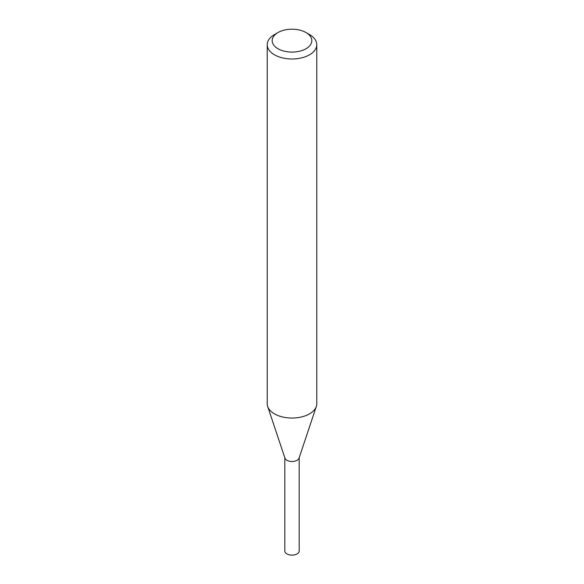 <?xml version="1.0" encoding="UTF-8"?>
<svg xmlns="http://www.w3.org/2000/svg" width="584" height="584" viewBox="0 0 584 584"><rect width="100%" height="100%" fill="white"/><g stroke="black" fill="none" stroke-linecap="round" stroke-linejoin="round"><path stroke-width="0.88" d="M306.016 32.551L309.52 34.573A24.776 14.301 180 0 1 316.776 44.691L316.776 403.756A24.776 14.301 180 0 1 316.324 406.464A24.776 14.301 180 0 1 309.52 413.866A24.776 14.301 180 0 1 284.744 417.429A24.776 14.301 180 0 1 267.676 406.464A24.776 14.301 180 0 1 267.224 403.756L267.224 44.691A24.776 14.301 180 0 1 274.48 34.573L277.984 32.551A19.819 11.446 180 0 1 306.016 32.551A19.819 11.446 180 0 1 306.016 48.735A19.819 11.446 180 0 1 277.984 48.735A19.819 11.446 180 0 1 277.984 32.551M316.776 44.691A24.776 14.301 180 0 1 309.52 54.801A24.776 14.301 180 0 1 282.517 57.904A24.776 14.301 180 0 1 267.224 44.691M316.324 406.464L299.052 458.141A7.183 4.146 180 0 1 297.081 460.287A7.183 4.146 180 0 1 289.898 461.316A7.183 4.146 180 0 1 284.948 458.141L267.676 406.464M299.183 457.352A7.183 4.146 180 0 1 297.081 460.287A7.183 4.146 180 0 1 289.248 461.185A7.183 4.146 180 0 1 284.817 457.352M299.183 457.754L299.183 550.967A7.183 4.146 180 0 1 297.081 553.902A7.183 4.146 180 0 1 289.248 554.8A7.183 4.146 180 0 1 284.817 550.967L284.817 457.754"/></g></svg>
